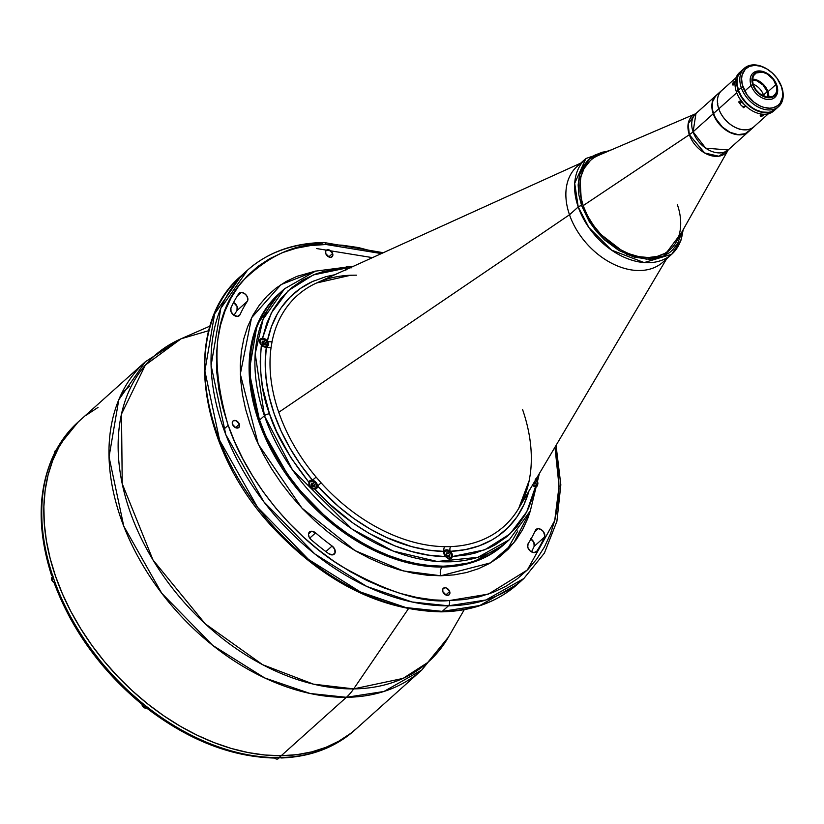 <?xml version="1.0" encoding="UTF-8"?>
<svg xmlns="http://www.w3.org/2000/svg" width="824" height="824" viewBox="0 0 824 824"><rect width="100%" height="100%" fill="white"/><g stroke="black" fill="none" stroke-linecap="round" stroke-linejoin="round"><path stroke-width="1.24" d="M506.606 550.751L517.802 530.955M57.814 447.072L78.146 422.012L145.385 361.736L181.095 338.777A205.382 142.171 48.1 0 0 141.821 539.576A205.382 142.171 48.1 0 0 353.671 688.885A64.293 39.676 89.4 0 1 346.399 697.3L383.912 691.48L421.785 670.036A207.03 143.314 -131.9 0 1 346.399 697.3L281.242 755.711L296.908 754.66L311.812 751.869L325.83 747.368L338.798 741.198L350.622 733.422L356.751 728.344L350.622 733.422L338.798 741.198L325.83 747.368L311.812 751.869L296.908 754.66L281.242 755.711A207.03 143.314 -131.9 0 1 78.445 624.932A207.03 143.314 -131.9 0 1 80.227 420.158A207.03 143.314 48.1 0 0 78.445 624.932A207.03 143.314 48.1 0 0 281.242 755.711L346.399 697.3A207.03 143.314 -131.9 0 1 143.603 566.51A207.03 143.314 -131.9 0 1 145.385 361.736L118.78 399.784L109.046 456.929L123.755 526.114L161.72 593.229L212.716 645.398L264.7 677.946L310.082 693.489L346.399 697.3A64.293 39.676 -90.6 0 0 353.671 688.885L313.501 684.167L262.588 664.68L205.155 623.758L153.007 560.001L122.23 483.75L121.499 414.05L145.343 365.084L181.095 338.777L208.74 330.682M353.671 688.885L408.385 608.802L353.671 688.885A205.382 142.171 48.1 0 0 448.493 637.024L427.635 662.568L403.111 678.389L353.671 688.885M556.046 445.393L560.835 484.811L556.9 521.334L544.386 553.12L523.837 578.541A207.03 143.314 -131.9 0 1 448.462 605.805A3.863 2.379 -90.6 0 0 449.358 600.562A3.863 2.379 89.4 0 1 448.462 605.805L485.964 599.975L523.837 578.541L517.616 584.113A207.03 143.314 48.1 0 0 520.665 581.26L517.616 584.113L479.743 605.558L442.241 611.377A207.03 143.314 48.1 0 0 517.616 584.113C497.191 602.107 471.688 611.356 441.108 611.851C379.916 610.388 323.348 581.754 271.405 525.959C196.792 445.259 181.507 325.882 241.216 275.813L247.437 270.241L220.832 308.289L211.099 365.434L225.807 434.619L263.773 501.734L314.768 553.903L366.752 586.451L412.134 601.994L448.462 605.805L442.241 611.377A3.863 2.379 89.4 0 1 441.077 611.851A3.863 2.379 -90.6 0 0 442.241 611.377L405.913 607.566L360.531 592.023L308.557 559.475L257.562 507.306L219.586 440.191L204.877 371.006L214.611 313.872L241.216 275.813A207.03 143.314 48.1 0 0 239.444 480.588A207.03 143.314 48.1 0 0 442.241 611.377L448.462 605.805A207.03 143.314 -131.9 0 1 245.665 475.015A207.03 143.314 -131.9 0 1 247.437 270.241A207.03 143.314 -131.9 0 1 322.823 242.977A3.863 2.379 89.4 0 1 323.976 242.503A3.863 2.379 89.4 0 1 326.057 244.501A3.863 2.379 -90.6 0 0 323.976 242.503M449.358 600.562C422.393 603.25 386.312 591.745 341.105 566.047C297.309 539.112 248.127 484.79 227.836 424.339C209.502 360.263 214.374 312.553 242.472 281.19C269.582 254.668 297.454 242.441 326.057 244.501L310.689 245.531L296.053 248.271L282.302 252.69L269.572 258.746L257.974 266.379L247.633 275.515L238.63 286.062L231.07 297.928L225.014 310.988L220.533 325.13L217.649 340.209L216.413 356.071L216.825 372.582L218.885 389.577L222.562 406.881L227.836 424.339L234.655 441.788L242.936 459.04L252.618 475.942L263.598 492.34L275.772 508.058L289.028 522.952L303.232 536.877L318.26 549.701L333.947 561.299L350.149 571.568L366.721 580.395L383.49 587.708L400.299 593.424L416.985 597.493L433.393 599.882L449.358 600.562L464.736 599.532L479.362 596.792L493.113 592.374L505.843 586.317L517.441 578.685L527.793 569.549L536.784 559.002L544.355 547.136L550.401 534.076L554.892 519.934L557.766 504.854L559.002 488.982L558.6 472.471L554.974 447.205L559.053 486.263L554.707 520.665L527.35 569.992L488.405 594.104L449.358 600.562M538.196 528.658L534.766 531.727L538.196 528.658A5.789 4.007 -131.9 0 1 543.387 531.604A5.789 4.007 -131.9 0 1 544.52 537.063A198.666 137.526 -131.9 0 1 536.743 551.297L535.662 552.265L536.743 551.297A5.789 4.007 -131.9 0 1 536.259 551.853A5.789 4.007 -131.9 0 1 529.781 550.597A5.789 4.007 -131.9 0 1 528.06 543.789A187.1 129.512 48.1 0 0 535.384 530.388A5.789 4.007 -131.9 0 1 536.084 529.42A5.789 4.007 -131.9 0 1 538.196 528.658L540.946 529.441L543.387 531.604L544.819 535.837L544.52 537.063L534.148 546.353L544.52 537.063A198.666 137.526 -131.9 0 1 536.743 551.297L533.89 552.605L530.172 550.957L527.751 547.301L528.06 543.789A187.1 129.512 -131.9 0 0 535.384 530.388L538.196 528.658M311.616 531.222L308.516 533.993L311.616 531.222A5.789 4.007 -131.9 0 1 315.602 532.881L309.731 538.134L315.602 532.881A187.1 129.512 48.1 0 0 332.113 546.013A5.789 4.007 -131.9 0 1 334.256 554.14A5.789 4.007 -131.9 0 1 328.673 553.656A198.666 137.526 -131.9 0 1 311.142 539.71A5.789 4.007 -131.9 0 1 309.505 531.985A5.789 4.007 -131.9 0 1 311.616 531.222L315.602 532.881A187.1 129.512 -131.9 0 0 332.113 546.013L334.832 549.495L334.956 553.172L332.402 554.892L328.673 553.656A198.666 137.526 -131.9 0 1 311.142 539.71L309.134 537.114L308.495 534.271L309.422 532.067L311.616 531.222M241.267 292.448L237.209 296.084L241.267 292.448A5.789 4.007 -131.9 0 1 246.654 295.662A5.789 4.007 -131.9 0 1 247.365 301.265L236.993 310.566A187.1 129.512 48.1 0 0 234.057 315.365A187.1 129.512 -131.9 0 1 236.993 310.566A5.789 4.007 48.1 0 0 233.583 302.48L237.085 306.446L236.993 310.566L247.365 301.265A187.1 129.512 48.1 0 0 240.042 314.675A5.789 4.007 -131.9 0 1 239.331 315.644A5.789 4.007 -131.9 0 1 233.099 314.624A5.789 4.007 -131.9 0 1 230.905 308.001A198.666 137.526 -131.9 0 1 238.682 293.766A5.789 4.007 -131.9 0 1 239.156 293.21A5.789 4.007 -131.9 0 1 241.267 292.448L244.162 293.313L246.654 295.662L247.859 298.669L247.365 301.265A187.1 129.512 -131.9 0 0 240.042 314.675L237.487 316.395L233.748 315.159L231.029 311.678L230.905 308.001A198.666 137.526 -131.9 0 1 238.682 293.766L241.267 292.448M449.677 591.508A4.367 3.028 -131.9 0 1 449.152 594.804A4.367 3.028 -131.9 0 1 445.702 594.907A4.367 3.028 -131.9 0 1 442.797 591.591A4.367 3.028 -131.9 0 1 443.322 588.295A4.367 3.028 -131.9 0 1 446.773 588.192A4.367 3.028 -131.9 0 1 449.677 591.508L445.825 594.969L449.677 591.508L449.925 592.981L448.781 595.072L446.144 595.103L442.797 591.591L442.869 588.872L444.909 587.718L446.33 587.996L449.677 591.508M239.372 424.216A4.367 3.028 -131.9 0 1 238.847 427.512A4.367 3.028 -131.9 0 1 235.396 427.604A4.367 3.028 -131.9 0 1 232.492 424.288A4.367 3.028 -131.9 0 1 233.017 420.992A4.367 3.028 -131.9 0 1 236.467 420.899A4.367 3.028 -131.9 0 1 239.372 424.216L235.52 427.666L239.372 424.216L239.619 425.678L238.476 427.78L235.839 427.811L232.492 424.288L232.564 421.569L233.388 420.724L236.025 420.693L239.372 424.216M332.628 253.473A4.367 3.028 -131.9 0 1 332.103 256.769A4.367 3.028 -131.9 0 1 328.652 256.872A4.367 3.028 -131.9 0 1 325.738 253.555A4.367 3.028 -131.9 0 1 326.263 250.259A4.367 3.028 -131.9 0 1 329.713 250.156A4.367 3.028 -131.9 0 1 332.628 253.473L328.766 256.933L332.628 253.473L332.556 256.192L330.506 257.346L329.095 257.067L325.738 253.555L325.81 250.836L327.859 249.682L329.27 249.96L332.628 253.473M353.475 266.245L315.468 271.137L284.517 288.802L263.083 319.259L255.193 353.733L264.422 415.729A168.457 116.606 -131.9 0 1 284.517 288.802L278.718 294.003A168.457 116.606 48.1 0 0 277.276 460.626A168.457 116.606 48.1 0 0 442.282 567.046A6.427 3.966 -90.6 0 0 440.778 575.77L454.003 574.884L466.6 572.526L478.435 568.725L489.394 563.513L499.375 556.942L508.284 549.083L516.03 539.998L522.54 529.791L527.751 518.543L530.481 510.519L513.857 542.82L490.507 562.874L440.778 575.77A6.427 3.966 89.4 0 1 442.282 567.046L472.801 562.308L503.618 544.86A168.457 116.606 48.1 0 1 442.282 567.046L443.25 566.17A168.457 116.606 -131.9 0 1 278.234 459.761A168.457 116.606 -131.9 0 1 279.686 293.138A168.457 116.606 48.1 0 0 259.581 420.065L265.225 434.526L272.095 448.833L280.129 462.851L289.234 476.447L299.328 489.477L310.318 501.826L322.091 513.373L334.544 524.002L347.553 533.622L360.994 542.13L374.724 549.454L388.629 555.51L402.565 560.258L416.408 563.637L430.004 565.614L443.25 566.17L455.991 565.316L468.125 563.049L479.527 559.383L490.084 554.367L504.679 543.902M282.148 291.016L275.988 296.671L268.531 305.416L262.259 315.252L257.243 326.088L253.524 337.809L251.135 350.313L250.105 363.466L250.455 377.155L252.154 391.246L255.213 405.593L259.581 420.065L264.422 415.729A3.863 1.442 -19.1 0 1 269.53 413.844C261.754 394.006 259.035 371.058 261.373 344.978L259.478 342.465L259.375 340.394L260.703 338.757L262.485 338.128L261.208 339.282L262.547 338.128L271.323 312.955L288.101 290.8L313.285 274.928L345.586 268.233L346.853 266.461L347.79 266.358L345.565 268.356L347.79 266.358L351.58 267.275L348.367 266.379L346.224 266.77M533.272 483.822L535.219 484.038L533.468 483.997A168.457 116.606 -131.9 0 1 533.468 484.048A168.457 116.606 48.1 0 0 533.468 483.997M262.908 343.917L263.247 342.557M536.064 479.115A5.14 3.564 -131.9 0 1 536.712 479.764L537.001 477.518L536.712 479.764L537.804 482.256L537.547 485.666L535.538 486.613L526.752 511.786L509.984 533.942L484.8 549.814L452.5 556.509L451.336 558.445L449.234 559.331L445.434 556.581C396.89 556.303 344.278 523.024 314.83 489.116L312.244 488.776L309.927 487.344L308.949 485.182L308.938 482.339C288.627 456.527 275.494 433.692 269.53 413.844A3.863 1.442 160.9 0 0 264.422 415.729L292.479 469.876L351.817 528.895L393.099 551.04L437.245 561.484L477.91 557.323L509.417 539.658A168.457 116.606 -131.9 0 1 376.475 543.593A168.457 116.606 -131.9 0 1 264.422 415.729L259.581 420.065A168.457 116.606 48.1 0 0 371.645 547.929A168.457 116.606 48.1 0 0 504.576 543.995A168.457 116.606 -131.9 0 1 443.25 566.17L442.282 567.046L412.731 563.946L375.796 551.297L333.504 524.816L292.015 482.37L261.115 427.759L249.147 371.459L257.067 324.965L278.718 294.003M440.778 575.77L403.204 570.919L355.062 550.628L301.945 508.099L258.283 444.26L240.32 374.117L251.536 317.827L281.046 284.568L315.777 271.034L296.98 276.339L286.021 281.551L276.04 288.122L267.131 295.981L259.395 305.065L252.886 315.273L247.674 326.52L243.811 338.695L241.329 351.673L240.268 365.331L240.618 379.545L242.39 394.16L245.562 409.065L250.094 424.092L255.965 439.099L263.093 453.962L271.426 468.506L280.881 482.617L291.366 496.141L302.769 508.964L314.995 520.953L327.931 531.995L341.435 541.976L355.381 550.813L369.636 558.414L384.077 564.708L398.548 569.631L412.906 573.133L427.028 575.193L440.778 575.77M238.291 316.241L240.042 314.675L238.291 316.241M325.892 551.596L332.113 546.013L325.892 551.596M530.584 538.731L533.859 542.285L534.148 546.353A198.666 137.526 48.1 0 1 531.48 551.874A198.666 137.526 48.1 0 0 534.148 546.353A5.789 4.007 48.1 0 0 531.006 538.989M381.378 253.576L358.44 247.571L342.032 245.181L326.057 244.501L381.378 253.576M316.601 248.549L372.448 257.634M441.077 611.851A3.863 2.379 89.4 0 1 439.954 611.387M307.888 558.991L292.87 546.168M278.667 532.242L265.41 517.348L253.236 501.631L242.256 485.233M281.242 755.711L264.968 755.021L248.251 752.59L231.245 748.439L214.116 742.609L197.029 735.163L180.147 726.171L163.636 715.706L147.65 703.892L132.345 690.821L117.873 676.628L104.36 661.445L91.958 645.429L80.762 628.733L70.895 611.511L62.459 593.919L55.517 576.151L50.14 558.363L46.391 540.719L44.29 523.405L43.878 506.585L45.135 490.414L48.07 475.057L52.643 460.647L58.813 447.329L66.517 435.237L75.684 424.494L66.517 435.237L58.813 447.329L52.643 460.647L48.07 475.057L45.135 490.414L43.878 506.585L44.29 523.405L46.391 540.719L50.14 558.363L55.517 576.151L62.459 593.919L70.895 611.511L80.762 628.733L91.958 645.429L104.36 661.445L117.873 676.628L132.345 690.821L147.65 703.892L163.636 715.706L180.147 726.171L197.029 735.163L214.116 742.609L231.245 748.439L248.251 752.59L264.968 755.021L281.242 755.711A207.03 143.314 48.1 0 0 356.627 728.457A207.03 143.314 -131.9 0 1 281.242 755.711L279.171 757.575L281.242 755.711M86.221 415.183L98.046 407.406L86.221 415.183M350.076 275.391L316.622 282.972A154.922 107.244 48.1 0 0 272.116 341.363L271.127 347.141A154.922 107.244 48.1 0 0 278.759 412.299L569.497 214.765A64.293 44.506 -131.9 0 1 577.48 166.046M748.656 131.572A24.308 16.82 -131.9 0 1 748.573 131.644L728.426 149.71A24.308 16.82 48.1 0 1 709.248 150.277A24.308 16.82 48.1 0 1 693.077 131.83L713.224 113.764L693.077 131.83L695.981 113.516A24.308 16.82 48.1 0 0 693.077 131.83A25.719 9.63 -19.1 0 1 689.338 134.703A25.719 9.63 160.9 0 0 693.077 131.83L705.684 148.155L728.189 149.968L718.744 156.22L704.664 152.976L689.338 134.703L583.227 205.598L689.338 134.703A24.998 17.304 -131.9 0 1 695.693 113.722L598.43 155.417A59.791 41.396 48.1 0 0 583.227 205.598L583.227 205.598A59.791 41.396 -131.9 0 1 590.355 160.546L590.241 160.649M749.109 131.14L744.958 133.869L741.569 134.724L735.853 134.477L729.837 132.437L724.039 128.76L718.961 123.775L713.224 113.764A24.308 16.82 -131.9 0 1 716.128 95.45A24.308 16.82 -131.9 0 1 716.211 95.378M748.573 131.644A24.308 16.82 -131.9 0 1 729.394 132.211A24.308 16.82 -131.9 0 1 713.224 113.764L711.905 107.573L712.008 103.7L713.615 98.643L716.829 94.873M743.959 107.45L743.32 106.574M740.106 103.052L738.726 101.877M677.328 204.527A59.791 41.396 -131.9 0 1 670.19 249.59A59.791 41.396 -131.9 0 1 623.006 250.98A59.791 41.396 -131.9 0 1 583.227 205.598A59.791 41.396 48.1 0 0 628.774 253.576A59.791 41.396 48.1 0 0 676.164 242.122L728.189 149.968A24.998 17.304 -131.9 0 1 708.383 154.757A24.998 17.304 -131.9 0 1 689.338 134.703L688.174 123.775L695.693 113.722L716.128 95.45M259.921 340.878A5.14 3.564 48.1 0 0 259.447 340.858L260.209 340.178L259.447 340.858A5.14 3.564 48.1 0 0 259.241 340.858M356.648 275.164L350.694 275.237A154.922 107.244 48.1 0 0 316.272 283.126A154.922 107.244 48.1 0 0 272.116 341.363L271.127 347.141A3.863 2.41 8.1 0 1 266.358 347.048A5.14 3.564 -131.9 0 1 265.606 347.141A5.14 3.564 -131.9 0 1 261.373 344.978L259.292 341.96L259.632 339.89L260.868 338.654L263.845 338.345L267.367 341.136A158.692 109.85 -131.9 0 1 313.532 281.056M345.647 269.798A5.14 3.564 -131.9 0 1 345.586 268.233L345.998 267.017M535.755 478.857L537.444 480.938L537.897 483.585L537.372 485.985L535.538 486.613A5.14 3.564 -131.9 0 1 532.345 485.377M446.649 549.835L443.899 552.307L446.649 549.835A5.14 3.564 48.1 0 0 444.126 551.421A5.14 3.564 -131.9 0 1 444.775 550.514A5.14 3.564 -131.9 0 1 446.649 549.835A5.14 3.564 -131.9 0 1 450.234 551.349A5.14 3.564 48.1 0 0 446.649 549.835M528.874 491.238A158.692 109.85 -131.9 0 1 450.234 551.349A5.14 3.564 -131.9 0 1 452.5 556.509L451.336 558.445L449.234 559.331L445.434 556.581A5.14 3.564 -131.9 0 1 444.126 551.421A158.692 109.85 -131.9 0 1 317.549 486.026A5.14 3.564 48.1 0 0 312.461 480.176L316.138 477.117L321.103 482.823L317.549 486.026L321.103 482.823A154.922 107.244 48.1 0 0 444.682 546.662A3.863 2.348 -89.1 0 0 444.126 551.421A3.863 2.348 90.9 0 1 444.682 546.662L450.635 546.6A3.863 2.41 -92.2 0 0 450.234 551.349A3.863 2.41 87.8 0 1 450.635 546.6A154.922 107.244 48.1 0 0 518.492 508.748A154.922 107.244 48.1 0 0 529.214 480.464L530.203 474.686A154.922 107.244 48.1 0 0 522.571 409.528M663.32 261.785A64.293 44.506 -131.9 0 1 612.52 263.701A64.293 44.506 -131.9 0 1 569.497 214.765L278.759 412.299A154.922 107.244 48.1 0 0 316.138 477.117L312.461 480.176A5.14 3.564 -131.9 0 1 317.549 486.026A5.14 3.564 -131.9 0 1 316.643 488.436A5.14 3.564 -131.9 0 1 314.83 489.116L312.244 488.776L309.927 487.344L308.887 484.842L308.938 482.339A5.14 3.564 -131.9 0 1 309.783 480.783A5.14 3.564 -131.9 0 1 311.647 480.104L310.37 481.257L311.647 480.104A5.14 3.564 -131.9 0 1 312.461 480.176A158.692 109.85 -131.9 0 1 266.358 347.048A5.14 3.564 48.1 0 0 267.367 341.136A3.863 2.472 -168.7 0 0 272.116 341.363A3.863 2.472 11.3 0 1 267.367 341.136L271.374 326.819L277.369 313.841L281.077 307.908L289.863 297.299L300.348 288.472L312.368 281.581L325.738 276.72L334.771 274.732M345.761 270.221L345.586 268.233L337.747 268.851L322.802 271.724L315.757 273.98L302.655 280.078L291.026 288.204L281.066 298.237L272.919 310.03L266.719 323.399L262.547 338.128A5.14 3.564 -131.9 0 1 267.367 341.136A5.14 3.564 -131.9 0 1 267.481 346.461A5.14 3.564 -131.9 0 1 266.358 347.048A5.14 3.564 -131.9 0 1 265.606 347.141L261.373 344.978L260.23 361.283L260.466 369.749L262.516 387.126L269.53 413.844L276.699 431.683L290.954 457.794L308.938 482.339L309.855 480.711L311.647 480.104A5.14 3.564 -131.9 0 1 312.461 480.176L300.43 464.54L289.935 448.091L281.139 431.086L274.176 413.792L269.149 396.468L266.142 379.401L265.215 362.838L266.358 347.048A3.863 2.41 -171.9 0 0 271.127 347.141A154.922 107.244 48.1 0 0 278.759 412.299A154.922 107.244 48.1 0 0 316.138 477.117L321.103 482.823A154.922 107.244 48.1 0 0 444.682 546.662L450.635 546.6A154.922 107.244 48.1 0 0 518.708 508.387L529.008 481M313.903 486.541A5.14 3.564 48.1 0 0 312.049 484.213M317.549 486.026L316.849 488.23L314.83 489.116L329.137 503.639L352.528 522.735L369.08 533.375L394.675 545.818L411.876 551.565L428.882 555.17L445.434 556.581L444.023 553.924L444.126 551.421L428.099 550.092L411.609 546.621L386.59 537.526L370.1 529.008L354.062 518.677L338.726 506.688L317.549 486.026M449.441 559.311A5.14 3.564 48.1 0 0 449.492 558.301M448.895 556.282A5.14 3.564 48.1 0 0 448.524 555.613M447.041 553.944A5.14 3.564 48.1 0 0 446.371 553.46M444.414 552.636A5.14 3.564 48.1 0 0 443.868 552.574M528.967 490.919L523.951 504.597L517.009 516.833L508.223 527.442L497.737 536.269L491.907 539.967L479.187 545.859L465.22 549.67L450.234 551.349L452.067 553.831L452.5 556.509L467.939 554.727L475.283 553.017L489.054 547.981L495.43 544.674L507.048 536.548L517.019 526.505L525.166 514.712L528.514 508.212L533.715 494.143L535.538 486.613L532.294 485.346M534.725 484.038A5.14 3.564 48.1 0 0 534.354 483.379M346.09 268.696A5.14 3.564 48.1 0 0 345.544 268.624M264.741 344.566A5.14 3.564 48.1 0 0 262.887 342.238M78.146 422.012A207.03 143.314 48.1 0 0 58.195 446.598A207.03 143.314 48.1 0 0 55.342 451.83A207.03 143.314 48.1 0 0 52.211 574.349A207.03 143.314 48.1 0 0 54.745 581.672A207.03 143.314 48.1 0 0 142.367 703.16A207.03 143.314 48.1 0 0 148.814 708.279A207.03 143.314 48.1 0 0 275.865 757.575A207.03 143.314 48.1 0 0 279.171 757.575A207.03 143.314 -131.9 0 1 275.865 757.575A207.03 143.314 -131.9 0 1 148.814 708.279L147.733 708.887L148.073 707.703L148.794 708.3M273.64 757.627L275.865 757.575L274.073 757.905M354.392 730.455A207.03 143.314 -131.9 0 1 282.447 757.503A207.03 143.314 -131.9 0 1 279.171 757.575A207.03 143.314 48.1 0 0 282.447 757.503L280.212 757.555M464.273 609.647L448.493 637.024L421.785 670.036L354.547 730.311A207.03 143.314 48.1 0 1 282.447 757.503L280.644 757.833L279.82 757.153M281.571 757.956L280.644 757.833M274.711 758.049C231.812 756.957 189.489 740.57 147.733 708.887L147.712 708.516M148.814 708.279A207.03 143.314 -131.9 0 1 142.367 703.16A207.03 143.314 -131.9 0 1 54.745 581.672L54.157 582.97L55.126 583.464M51.624 575.646L51.644 575.049L53.138 576.172L51.624 575.646L52.211 574.349A207.03 143.314 -131.9 0 1 55.342 451.83L54.775 452.716L55.342 451.83A207.03 143.314 -131.9 0 1 58.195 446.598A207.03 143.314 -131.9 0 1 78.311 421.867M141.264 703.397L142.367 703.16M54.745 581.672L54.178 582.372M51.644 575.049L52.211 574.349M57.598 448.586L58.195 446.598L57.629 447.483M141.615 702.604L127.514 690.244L114.165 676.916L101.682 662.743L90.166 647.829M447.762 556.293L449.677 554.573L448.225 552.894L446.258 554.655L447.69 556.293M446.175 554.614L446.464 552.914L446.175 554.614L447.638 556.293L449.389 556.272L449.677 554.573L448.225 552.894L446.464 552.914M451.264 554.552L451.202 557.199L448.544 558.25L445.341 556.056L444.435 552.564L445.465 551.174L447.319 550.937L449.986 552.492L451.264 554.552M314.202 482.061A4.501 3.111 48.1 0 0 310.051 481.432A4.501 3.111 48.1 0 0 309.257 485.027L309.597 484.893A4.244 2.936 -131.9 0 1 311.647 481.144A4.244 2.936 -131.9 0 1 316.272 484.821L316.272 484.821A4.244 2.936 -131.9 0 1 314.222 488.581A4.244 2.936 -131.9 0 1 309.597 484.893L309.257 485.027A4.501 3.111 48.1 0 0 315.541 488.539A4.501 3.111 48.1 0 0 316.334 484.945M311.142 488.313L311.997 488.302M314.397 486.541L312.646 486.562L314.397 486.541L314.686 484.842L313.223 483.163L311.472 483.183L311.184 484.883L311.472 483.183L313.223 483.163L311.214 484.914M309.422 485.449L309.278 486.284M316.272 484.821L315.86 487.932L312.842 488.313L309.906 485.624L309.443 482.823L310.463 481.443L312.327 481.206L314.995 482.761L316.272 484.821M311.184 484.883L312.646 486.562M265.04 340.085A4.501 3.111 48.1 0 0 260.889 339.457A4.501 3.111 48.1 0 0 260.096 343.052L260.435 342.918A4.244 2.936 -131.9 0 1 262.485 339.169A4.244 2.936 -131.9 0 1 267.11 342.846L267.11 342.846A4.244 2.936 -131.9 0 1 265.06 346.605A4.244 2.936 -131.9 0 1 260.435 342.918L260.096 343.052M262.053 342.938L264.061 341.188L262.31 341.208L262.022 342.908L263.484 344.587L265.235 344.566L263.484 344.587L262.022 342.908M263.783 346.75A4.501 3.111 48.1 0 0 266.379 346.564A4.501 3.111 48.1 0 0 267.172 342.969M267.11 342.846L266.698 345.956L263.68 346.338L260.745 343.649L260.281 340.848L261.301 339.467L263.165 339.231L265.833 340.786L267.11 342.846M265.235 344.566L265.524 342.866L264.061 341.188L262.31 341.208M346.08 269.953L347.131 267.223L348.995 266.986L351.055 267.985M535.549 479.98A4.244 2.936 -131.9 0 1 537.104 482.318L537.104 482.318A4.244 2.936 -131.9 0 1 536.3 485.738A4.244 2.936 -131.9 0 1 532.489 485.14M535.219 484.038L535.518 482.339L534.704 481.401L535.518 482.339L533.591 484.048M533.767 486.222A4.501 3.111 48.1 0 0 536.362 486.026A4.501 3.111 48.1 0 0 537.166 482.442L535.579 479.918M535.209 479.702L537.104 482.318L537.032 484.955L535.044 486.078L532.314 485.006M54.899 453.427L55.342 450.718A3.533 2.451 48.1 0 0 54.755 452.685A3.533 2.451 -131.9 0 1 55.548 450.563M54.116 582.558L51.675 579.849L52.108 577.14A3.533 2.451 48.1 0 0 51.685 579.808L53.498 578.18L51.685 579.808A3.533 2.451 48.1 0 0 54.127 582.527A3.533 2.451 -131.9 0 1 51.685 579.808L51.727 579.859M51.675 579.849L51.685 579.808A3.533 2.451 -131.9 0 1 52.314 576.975M52.324 581.002L53.241 581.971M147.043 707.919A3.533 2.451 -131.9 0 1 142.109 705.159L142.14 705.22M142.109 705.159A3.533 2.451 48.1 0 0 144.458 707.847A3.533 2.451 48.1 0 0 147.249 707.764L142.088 705.2L143.407 703.995L142.109 705.159A3.533 2.451 -131.9 0 1 141.965 703.49A3.533 2.451 48.1 0 0 142.109 705.159M142.737 706.364L143.654 707.322M274.268 757.74L275.298 758.554M274.598 758.049A3.533 2.451 48.1 0 0 278.358 758.626L279.532 757.565M736.059 77.662L721.7 90.547A24.236 16.779 48.1 0 0 718.806 108.809L736.718 92.751L718.806 108.809A24.236 16.779 48.1 0 0 734.926 127.205A24.236 16.779 48.1 0 0 754.063 126.639L768.421 113.764M733.195 84.254L734.143 82.451M740.271 104.082A24.236 16.779 -131.9 0 1 738.778 102.083L740.797 100.363M745.648 105.935L743.67 107.717A24.236 16.779 -131.9 0 1 741.899 105.946M760.511 115.916L760.181 115.267L761.314 114.588L762.89 114.423L762.859 115.092M762.664 115.247L760.748 115.927M763.848 96.192A13.503 9.342 48.1 0 0 763.498 95.028L767.226 91.68A13.503 9.342 -131.9 0 1 767.906 97.253L767.226 91.68L763.158 85.13L756.885 80.824L752.425 79.98A13.503 9.342 -131.9 0 1 767.226 91.68L763.498 95.028A13.503 9.342 48.1 0 0 753.033 84.13M752.219 79.125L756.906 80.041L763.632 84.656L767.989 91.68L768.751 97.294A14.461 10.012 48.1 0 0 767.989 91.68L776.002 84.491A14.461 10.012 -131.9 0 1 774.272 95.388A14.461 10.012 -131.9 0 1 762.859 95.728A14.461 10.012 -131.9 0 1 753.239 84.748L755.783 89.589L759.676 93.678L766.701 97.078L773.036 96.284L775.775 93.493L776.527 91.557L776.641 86.963L773.458 79.65L767.299 74.005L762.54 72.162L756.205 72.955L753.466 75.746L752.425 79.887L753.239 84.748A14.461 10.012 -131.9 0 1 754.959 73.851A14.461 10.012 -131.9 0 1 766.382 73.511A14.461 10.012 -131.9 0 1 776.002 84.491L767.989 91.68A14.461 10.012 48.1 0 0 752.466 79.125M751.076 85.387L752.786 84.748A15.048 10.413 -131.9 0 1 755.659 72.615A15.048 10.413 -131.9 0 1 769.214 74.788A15.048 10.413 -131.9 0 1 774.9 81.123A15.048 10.413 -131.9 0 1 776.455 84.481L776.774 85.088A16.336 11.309 48.1 0 0 775.085 81.442A16.336 11.309 48.1 0 0 774.993 81.277A16.336 11.309 -131.9 0 1 776.774 85.088A16.336 11.309 -131.9 0 1 774.828 97.397A16.336 11.309 -131.9 0 1 761.942 97.778A16.336 11.309 -131.9 0 1 751.076 85.387A16.336 11.309 -131.9 0 1 753.023 73.079A16.336 11.309 -131.9 0 1 769.07 74.675A16.336 11.309 48.1 0 0 768.916 74.562A16.336 11.309 48.1 0 0 754.207 72.203A16.336 11.309 48.1 0 0 751.076 85.387L745.638 90.259L751.076 85.387A16.336 11.309 48.1 0 0 768.885 99.55A16.336 11.309 48.1 0 0 776.774 85.088L776.455 84.481A15.048 10.413 -131.9 0 1 769.183 97.799A15.048 10.413 -131.9 0 1 752.786 84.748L751.076 85.387M741.229 71.049L739.509 72.594A25.719 17.798 48.1 0 0 736.44 91.969L738.16 90.424A25.719 17.798 -131.9 0 1 741.229 71.049A25.719 17.798 -131.9 0 1 741.404 70.895M775.745 109.19A25.719 17.798 -131.9 0 1 775.569 109.345A25.719 17.798 -131.9 0 1 755.268 109.942A25.719 17.798 -131.9 0 1 738.16 90.424L736.44 91.969A25.719 17.798 48.1 0 0 753.548 111.498A25.719 17.798 48.1 0 0 773.839 110.89A25.719 17.798 48.1 0 0 774.673 110.076A25.719 17.798 -131.9 0 1 748.81 108.562A25.719 17.798 -131.9 0 1 739.107 97.726A25.719 17.798 -131.9 0 1 736.44 91.969A25.719 17.798 -131.9 0 1 740.405 71.863M739.179 97.86L744.144 104.442L748.686 108.459M739.149 97.809A25.07 17.356 48.1 0 0 739.2 97.891A25.07 17.356 48.1 0 0 748.666 108.449A25.07 17.356 48.1 0 0 748.738 108.5M776.136 108.809L770.007 112.249L762.107 112.342L753.651 109.056L745.905 102.907L740.076 94.811L737.027 86.026L736.872 79.773L737.81 76.076L741.981 70.431M752.786 84.748L751.931 79.701L752.24 77.405L754.248 73.727L757.833 71.719L764.929 72.388L769.76 75.2L775.343 81.916L777.125 87.056L777.001 91.835L774.993 95.502L773.365 96.748L769.183 97.799L764.312 96.851L757.308 92.051L752.786 84.748M768.308 112.301L762.293 112.043L755.969 109.891L751.838 107.491L746.184 102.66L741.59 96.738L738.469 90.238L737.089 83.718L737.305 78.867A25.585 17.716 48.1 0 0 738.469 90.238L738.469 90.238A25.585 17.716 48.1 0 0 767.36 112.394M744.34 68.258A25.719 17.798 -131.9 0 1 769.523 70.71A25.719 17.798 48.1 0 0 769.369 70.596A25.719 17.798 48.1 0 0 746.194 66.888A25.719 17.798 48.1 0 0 741.27 87.632L742.98 87.004A24.432 16.913 -131.9 0 1 747.656 67.29A24.432 16.913 -131.9 0 1 769.668 70.812A24.432 16.913 -131.9 0 1 778.896 81.102A24.432 16.913 -131.9 0 1 781.43 86.572L777.125 78.393L772.356 73.037L766.722 68.866L760.686 66.239L754.784 65.374L749.531 66.363L745.36 69.103L742.094 75.077L741.6 78.795L742.342 84.903L747.275 95.182L753.847 102.083L759.676 105.771L763.714 107.336L769.616 108.201L773.221 107.738L777.804 105.565L780.132 103.196L782.656 96.686L782.749 92.793L781.43 86.572A24.432 16.913 -131.9 0 1 769.616 108.201A24.432 16.913 -131.9 0 1 742.98 87.004L741.27 87.632A25.719 17.798 -131.9 0 1 744.34 68.258L741.579 70.74A25.719 17.798 48.1 0 0 738.51 90.115A25.719 17.798 48.1 0 0 755.618 109.633A25.719 17.798 48.1 0 0 775.909 109.036L778.68 106.553A25.719 17.798 -131.9 0 1 758.379 107.161A25.719 17.798 -131.9 0 1 741.27 87.632L738.51 90.115L741.27 87.632A25.719 17.798 48.1 0 0 769.317 109.942A25.719 17.798 48.1 0 0 781.749 87.179A25.719 17.798 -131.9 0 1 778.68 106.553M781.749 87.179A25.719 17.798 48.1 0 0 779.082 81.421A25.719 17.798 48.1 0 0 778.989 81.257A25.719 17.798 -131.9 0 1 781.749 87.179M762.89 115.885L763.292 115.216L762.385 115.03L760.325 116.215L762.89 115.885M761.561 116.266L760.799 116.184L761.067 115.679L762.849 115.35L761.561 116.266M732.639 84.439L733.885 83.564L734.143 81.761A1.926 0.67 117.3 0 1 734.658 81.617A1.926 0.67 117.3 0 1 734.833 81.967L734.339 82.06A1.576 0.546 117.3 0 1 733.607 83.996A1.576 0.546 117.3 0 1 732.629 84.378A1.576 0.546 117.3 0 1 732.608 84.295L732.711 84.697A1.926 0.67 -62.7 0 0 732.732 84.81A1.926 0.67 -62.7 0 0 733.937 84.326A1.926 0.67 -62.7 0 0 734.833 81.967A1.926 0.67 117.3 0 1 734.133 84.048A1.926 0.67 117.3 0 1 732.886 85.047A1.926 0.67 117.3 0 1 732.711 84.697M733.041 83.306A1.926 0.67 117.3 0 1 733.309 82.781A1.926 0.67 -62.7 0 0 733.041 83.306M734.143 81.761L732.608 84.295A1.576 0.546 117.3 0 1 733.03 82.853A1.576 0.546 117.3 0 1 733.968 81.782A1.576 0.546 117.3 0 1 734.339 82.06L734.833 81.967A1.926 0.67 -62.7 0 0 734.369 81.627A1.926 0.67 -62.7 0 0 734.143 81.761M733.113 83.028L734.091 82.39L733.226 84.11L733.113 83.028M721.659 90.496L716.303 95.296A24.308 16.82 48.1 0 0 713.399 113.609L718.755 108.809A24.308 16.82 -131.9 0 1 721.659 90.496A24.308 16.82 -131.9 0 1 722.607 89.734M718.394 93.802L717.004 94.719M715.768 95.811L712.523 101.743L712.327 109.448L715.201 117.76L722.421 127.071L730.013 132.283L737.985 134.611L745.133 133.715L750.355 129.718M740.817 129.162L739.499 129.409M717.395 104.576L717.797 103.299M738.809 101.888L740.168 103.041M743.403 106.595L744 107.419M713.399 113.609A24.308 16.82 48.1 0 0 729.57 132.056A24.308 16.82 48.1 0 0 748.748 131.49L754.104 126.69A24.308 16.82 -131.9 0 1 734.926 127.257A24.308 16.82 -131.9 0 1 718.755 108.809L713.399 113.609M754.969 125.825A24.308 16.82 -131.9 0 1 754.104 126.69M611.707 149.731L585.895 158.507L574.699 183.288L578.221 206.948A64.293 44.506 -131.9 0 1 585.895 158.507L577.171 166.324A64.293 44.506 48.1 0 0 569.497 214.765L578.221 206.948A2.575 0.958 -19.1 0 1 581.62 205.691L589.15 221.368L596.185 231.122L604.528 239.877L618.783 250.414L634.016 257.057L648.921 259.22L653.597 258.911L662.218 256.738L669.603 252.577L672.745 249.806L677.781 242.987L680.985 234.727L681.417 232.821L664.01 255.965L646.572 259.189L626.889 254.492L595.597 230.401L581.62 205.691A2.575 0.958 160.9 0 0 578.221 206.948L588.923 227.609L611.573 250.136L644.183 262.578L671.735 254.245A64.293 44.506 -131.9 0 1 620.987 255.749A64.293 44.506 -131.9 0 1 578.221 206.948L569.497 214.765A64.293 44.506 48.1 0 0 612.273 263.567A64.293 44.506 48.1 0 0 663.011 262.063L671.735 254.245L681.015 240.155L683.261 229.546M682.859 230.246A64.293 44.506 -131.9 0 1 671.735 254.245M581.62 205.691L579.746 174.297L589.253 158.95L608.246 151.214L602.344 152.203L594.3 155.375L587.636 160.474L582.609 167.282L579.406 175.543L578.149 184.947L578.901 195.123L581.62 205.691M590.314 160.587L584.092 168.467L580.992 176.47L579.777 185.575L580.508 195.442L583.145 205.67L587.584 215.878L593.671 225.683L601.149 234.685L609.75 242.565L619.143 249.002L628.949 253.751L638.806 256.635L648.334 257.531L657.171 256.418L664.958 253.339L670.149 249.631M740.91 100.518L740.477 100.909A3.533 2.451 48.1 0 0 740.055 103.567L741.93 101.888L740.055 103.567A3.533 2.451 48.1 0 0 742.414 106.255A3.533 2.451 48.1 0 0 745.205 106.172L745.566 105.853M743.814 104.092A3.533 2.451 -131.9 0 1 742.331 102.382M121.674 393.357L129.677 386.178M181.095 338.777L210.027 326.067M247.437 270.241C267.862 252.247 293.365 242.998 323.945 242.503L383.304 252.71M539.349 473.563L530.347 510.808L509.417 539.658L503.618 544.86M223.798 429.263L228.186 425.328M664.659 254.544L670.19 249.59M316.622 282.972L580.745 163.121M666.585 258.86L518.708 508.387M354.547 730.311C334.925 747.625 310.524 756.844 281.355 757.977M141.285 703.758C100.775 669.964 71.719 629.68 54.137 582.908M51.593 575.564C36.658 528.586 37.76 487.53 54.899 452.397M309.793 481.628C312.399 480.382 314.593 481.463 316.375 484.862L315.798 488.333M260.631 339.653C263.237 338.406 265.431 339.488 267.213 342.887L266.636 346.358M536.63 485.83L537.207 482.359M55.342 450.718L56.434 449.739M52.108 577.14L52.901 576.429M142.088 705.2L141.955 703.5M775.569 109.345L773.839 110.89"/></g></svg>
